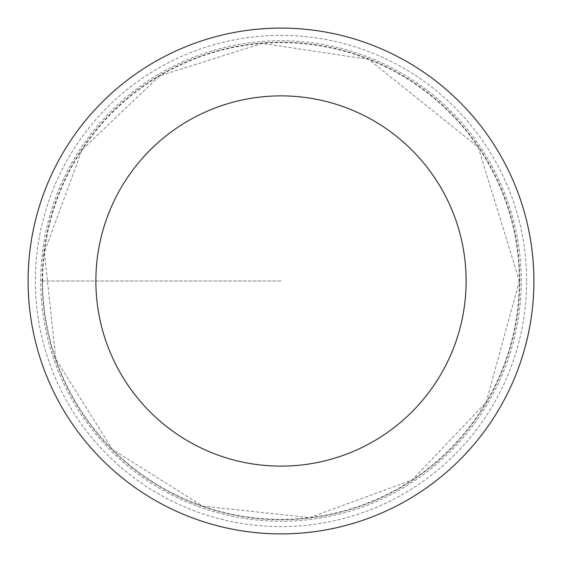 <?xml version="1.0" encoding="UTF-8"?>
<svg xmlns="http://www.w3.org/2000/svg" width="562" height="562" viewBox="0 0 562 562"><rect width="100%" height="100%" fill="white"/><g stroke="black" fill="none" stroke-linecap="round" stroke-linejoin="round"><path stroke-width="0.42" stroke-dasharray="2.81 2.11" d="M42.241 281A238.759 238.759 0 0 1 400.383 74.226A238.759 238.759 0 0 1 400.383 487.774A238.759 238.759 0 0 1 42.241 281M533.9 281A252.9 252.9 0 0 0 281 28.1A252.9 252.9 0 0 0 28.1 281A252.9 252.9 0 0 0 281 533.9A252.9 252.9 0 0 0 533.9 281M519.759 281A238.759 238.759 0 0 0 161.617 74.226A238.759 238.759 0 0 0 161.617 487.774A238.759 238.759 0 0 0 519.759 281M521.255 281A240.255 240.255 0 0 0 160.873 72.934A240.255 240.255 0 0 0 160.873 489.066A240.255 240.255 0 0 0 521.255 281M281 281L40.745 281L281 281M42.656 281A238.344 238.344 0 0 0 281 519.344A238.344 238.344 0 0 0 519.344 281A238.344 238.344 0 0 0 281 42.656A238.344 238.344 0 0 0 42.656 281M526.622 281A245.622 245.622 0 0 0 158.189 68.283A245.622 245.622 0 0 0 158.189 493.717A245.622 245.622 0 0 0 526.622 281M519.344 281L486.158 402.329L412.072 480.053L309.781 517.609L202.756 506.13L112.463 449.537L55.87 359.244L44.391 252.219L81.947 149.928L159.671 75.842L262.299 43.386L368.742 59.389L478.136 147.026L519.344 281"/><path stroke-width="0.84" d="M95.877 281A185.123 185.123 0 0 1 373.561 120.675A185.123 185.123 0 0 1 373.561 441.325A185.123 185.123 0 0 1 95.877 281M28.1 281A252.9 252.9 0 0 1 407.45 61.982A252.9 252.9 0 0 1 407.45 500.018A252.9 252.9 0 0 1 28.1 281"/></g></svg>

